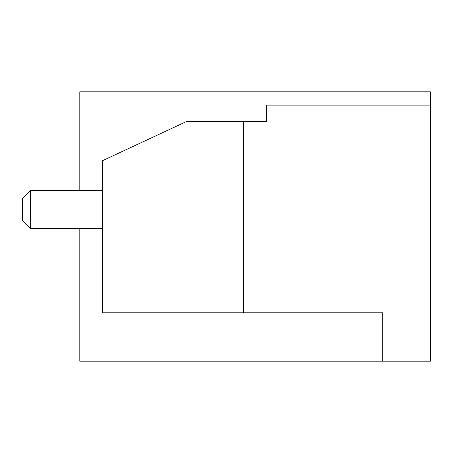 <?xml version="1.0" encoding="UTF-8"?>
<svg xmlns="http://www.w3.org/2000/svg" width="453" height="453" viewBox="0 0 453 453"><rect width="100%" height="100%" fill="white"/><g stroke="black" fill="none" stroke-linecap="round" stroke-linejoin="round"><path stroke-width="0.68" d="M79.802 228.595L79.802 361.194L430.35 361.194L430.35 91.806L79.802 91.806L79.802 190.492M430.35 105.141L266.506 105.141L266.506 121.529L243.646 121.529L243.646 312.802L382.723 312.802L382.723 361.194M243.646 312.802L102.667 312.802L102.667 160.617L186.494 121.529L243.646 121.529M102.667 190.492L30.272 190.492L30.272 228.595L102.667 228.595M30.272 190.492L22.65 198.114L22.65 220.973L30.272 228.595"/></g></svg>
